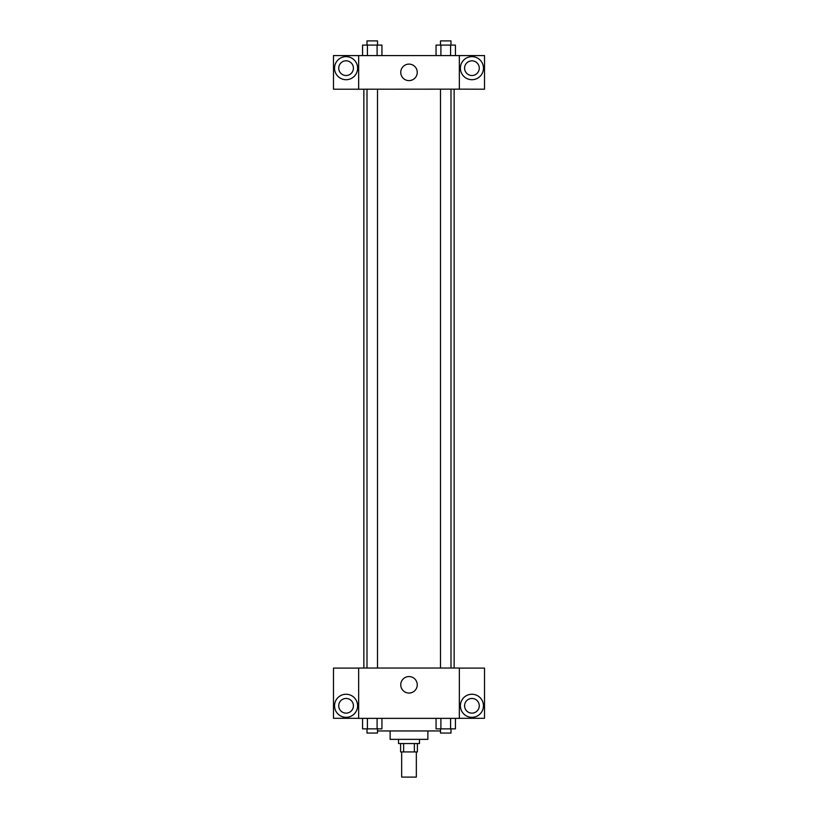 <?xml version="1.0" encoding="UTF-8"?>
<svg xmlns="http://www.w3.org/2000/svg" width="818" height="818" viewBox="0 0 818 818"><rect width="100%" height="100%" fill="white"/><g stroke="black" fill="none" stroke-linecap="round" stroke-linejoin="round"><path stroke-width="1.23" d="M401.658 751.926L401.658 777.1L416.342 777.1L416.342 751.926M414.378 743.542L414.378 751.926L400.605 751.926L400.605 743.542M414.378 751.926L417.395 751.926L417.395 743.542M419.491 739.349L419.491 743.542L398.509 743.542L398.509 739.349M403.622 743.542L403.622 751.926M427.875 730.955L427.875 739.349L390.125 739.349L390.125 730.955M440.503 730.955L377.497 730.955M459.338 718.368L358.662 718.368L358.662 668.03L459.338 668.03L459.338 718.368M346.075 717.325A11.534 11.534 0 0 1 336.086 700.024A11.534 11.534 0 0 1 356.065 700.024A11.534 11.534 0 0 1 346.075 717.325M358.662 718.306L333.488 718.306L333.488 668.101L358.662 668.101M338.734 705.791A7.342 7.342 0 0 1 346.075 698.449A7.342 7.342 0 0 1 353.417 705.791A7.342 7.342 0 0 1 346.075 713.132A7.342 7.342 0 0 1 338.734 705.791M409 693.061A8.252 8.252 0 0 1 401.853 680.688A8.252 8.252 0 0 1 416.147 680.688A8.252 8.252 0 0 1 409 693.061M471.925 717.325A11.534 11.534 0 0 1 461.935 700.024A11.534 11.534 0 0 1 481.914 700.024A11.534 11.534 0 0 1 471.925 717.325M459.338 718.306L484.512 718.306L484.512 668.101L459.338 668.101M464.583 705.791A7.342 7.342 0 0 1 471.925 698.449A7.342 7.342 0 0 1 479.266 705.791A7.342 7.342 0 0 1 471.925 713.132A7.342 7.342 0 0 1 464.583 705.791M454.133 89.142L454.133 668.03M440.503 668.03L440.503 89.142M377.497 89.142L377.497 668.03M459.338 89.142L484.512 89.213L484.512 55.583L459.338 55.583L459.338 89.142L358.662 89.213L333.488 89.213L333.488 55.583L358.662 55.583L358.662 89.142M353.417 68.17A7.342 7.342 0 0 1 346.075 75.512A7.342 7.342 0 0 1 338.734 68.17A7.342 7.342 0 0 1 346.075 60.829A7.342 7.342 0 0 1 353.417 68.17M346.075 79.704A11.534 11.534 0 0 1 336.086 62.403A11.534 11.534 0 0 1 356.065 62.403A11.534 11.534 0 0 1 346.075 79.704M479.266 68.17A7.342 7.342 0 0 1 468.254 74.52A7.342 7.342 0 0 1 468.254 61.81A7.342 7.342 0 0 1 479.266 68.17M471.925 79.704A11.534 11.534 0 0 1 461.935 62.403A11.534 11.534 0 0 1 481.914 62.403A11.534 11.534 0 0 1 471.925 79.704M459.338 55.583L358.662 55.583M400.748 72.362A8.252 8.252 0 0 1 413.121 65.215A8.252 8.252 0 0 1 413.121 79.51A8.252 8.252 0 0 1 400.748 72.362M455.432 55.583L455.432 45.092L436.055 45.092L436.055 55.583M450.595 45.092L450.595 55.583M440.902 45.092L440.902 55.583M440.503 45.092L440.503 40.9L450.994 40.9L450.994 45.092M381.945 55.583L381.945 45.092L362.568 45.092L362.568 55.583M377.098 45.092L377.098 55.583M367.405 45.092L367.405 55.583M367.006 45.092L367.006 40.9L377.497 40.9L377.497 45.092M455.432 718.368L455.432 728.858L436.055 728.858L436.055 718.368M450.595 718.368L450.595 728.858M440.902 718.368L440.902 728.858M450.994 728.858L450.994 733.051L440.503 733.051L440.503 728.858M381.945 718.368L381.945 728.858L362.568 728.858L362.568 718.368M377.098 718.368L377.098 728.858M367.405 718.368L367.405 728.858M377.497 728.858L377.497 733.051L367.006 733.051L367.006 728.858M363.867 89.142L363.867 668.03M450.994 668.03L450.994 89.142M367.006 89.142L367.006 668.03"/></g></svg>
